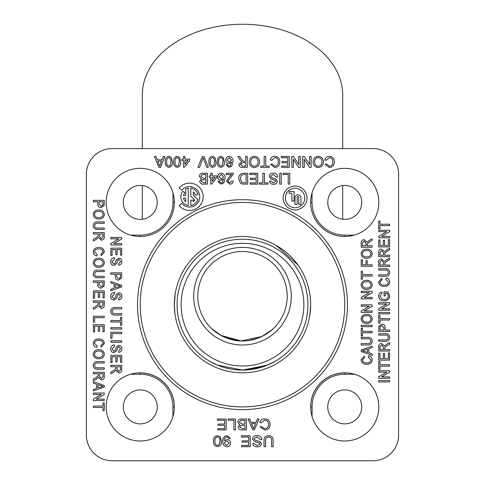 <?xml version="1.0" encoding="UTF-8"?>
<svg xmlns="http://www.w3.org/2000/svg" width="485" height="485" viewBox="0 0 485 485"><rect width="100%" height="100%" fill="white"/><g stroke="black" fill="none" stroke-linecap="round" stroke-linejoin="round"><path stroke-width="0.73" d="M309.921 314.692L310.661 304.659A68.161 68.161 0 0 1 242.5 372.82A68.161 68.161 0 0 1 174.339 304.659C175.509 289.096 175.509 289.096 174.339 304.647C175.509 289.096 175.509 289.096 174.339 304.659L174.873 313.195M310.503 309.297L310.327 311.382M242.5 366.005A61.346 61.346 0 0 0 303.846 304.659A61.346 61.346 0 0 0 242.5 243.318A61.346 61.346 0 0 0 181.154 304.659A61.346 61.346 0 0 0 242.5 366.005M275.995 360.87L267.49 365.138L242.5 370.097A65.433 65.433 0 0 1 177.067 304.659A65.433 65.433 0 0 1 242.5 239.226A65.433 65.433 0 0 1 307.933 304.659A65.433 65.433 0 0 1 242.5 370.097L217.516 365.138L209.793 361.337M242.5 370.097L262.13 367.084M273.904 362.065L274.383 361.804M209.005 360.87L209.538 361.186M210.745 361.871L211.127 362.083M211.181 362.113L213.351 363.247M213.921 363.526L216.88 364.872M174.879 313.207L174.673 311.376M193.697 296.208A48.803 48.803 0 0 1 242.5 247.405A48.803 48.803 0 0 1 291.303 296.208A48.803 48.803 0 0 1 242.5 345.011A48.803 48.803 0 0 1 193.697 296.208M287.211 296.208A44.711 44.711 0 0 0 242.5 251.497A44.711 44.711 0 0 0 197.789 296.208A44.711 44.711 0 0 0 242.5 340.925A44.711 44.711 0 0 0 287.211 296.208M211.618 328.545C211.696 329.012 225.192 341.464 242.464 340.925C259.808 341.482 273.304 329.006 273.382 328.545M263.197 366.739L267.484 365.138M274.819 361.555L275.462 361.186M242.367 370.097L238.687 369.982M238.626 369.982L237.868 369.934M230.411 368.97L225.234 367.775M214.225 363.671L212.885 363.01M211.775 362.434L211.254 362.156M211.108 362.077L210.49 361.731M209.932 361.416L209.55 361.192M271.8 329.988L261.688 336.596L240.966 340.894L221.112 335.474L211.775 328.697L216.856 332.837M270.891 330.752L268.144 332.837M264.38 335.202L260.027 337.348M257.408 338.366L249.169 340.421M237.529 340.646L225.088 337.396M223.949 336.893L220.899 335.359M174.339 304.659A68.161 68.161 0 0 1 242.5 236.498A68.161 68.161 0 0 1 310.661 304.659C309.491 289.09 309.491 289.09 310.661 304.659A68.161 68.161 0 0 0 242.5 236.498A68.161 68.161 0 0 0 174.339 304.659A68.161 68.161 0 0 0 242.5 372.82A68.161 68.161 0 0 0 310.661 304.659M309.751 293.552L309.909 294.565M309.921 294.65L310.127 296.129M310.127 296.159L310.503 300.033M203.179 196.795A13.635 13.635 0 0 0 179.104 188.035L181.717 190.223A10.221 10.221 0 0 1 199.771 196.795A10.221 10.221 0 0 1 181.717 203.367L179.104 205.555A13.635 13.635 0 0 0 203.179 196.795M283.149 198.001A11.931 11.931 0 0 0 295.08 209.932A11.931 11.931 0 0 0 307.011 198.001A11.931 11.931 0 0 0 295.08 186.076A11.931 11.931 0 0 0 283.149 198.001M304.798 198.001A9.718 9.718 0 0 0 295.08 188.283A9.718 9.718 0 0 0 285.362 198.001A9.718 9.718 0 0 0 295.08 207.719A9.718 9.718 0 0 0 304.798 198.001M276.426 245.543L297.984 265.071M174.339 202.421A34.083 34.083 0 0 0 140.256 168.337A34.083 34.083 0 0 0 106.179 202.421A34.083 34.083 0 0 0 140.256 236.498A34.083 34.083 0 0 0 174.339 202.421L172.975 202.421L172.975 192.878M378.821 202.421A34.083 34.083 0 0 0 344.744 168.337A34.083 34.083 0 0 0 310.661 202.421A34.083 34.083 0 0 0 344.744 236.498A34.083 34.083 0 0 0 378.821 202.421M174.339 406.903A34.083 34.083 0 0 0 140.256 372.82A34.083 34.083 0 0 0 106.179 406.903A34.083 34.083 0 0 0 140.256 440.986A34.083 34.083 0 0 0 174.339 406.903L174.279 408.976M378.821 406.903A34.083 34.083 0 0 0 344.744 372.82A34.083 34.083 0 0 0 310.661 406.903A34.083 34.083 0 0 0 344.744 440.986A34.083 34.083 0 0 0 378.821 406.903M140.256 304.659A102.244 102.244 0 0 0 242.5 406.903A102.244 102.244 0 0 0 344.744 304.659A102.244 102.244 0 0 0 242.5 202.421A102.244 102.244 0 0 0 140.256 304.659M342.695 148.574L342.695 95.102A100.195 70.852 180 0 0 242.5 24.25A100.195 70.852 180 0 0 142.305 95.102L142.305 148.574M372.959 148.574L112.041 148.574A25.626 25.626 0 0 0 86.409 174.2L86.409 435.124A25.626 25.626 0 0 0 112.041 460.75L372.959 460.75A25.626 25.626 0 0 0 398.591 435.124L398.591 174.2A25.626 25.626 0 0 0 372.959 148.574M265.562 440.489L265.562 446.691L264.022 446.691L264.022 440.416C263.961 437.318 265.465 435.73 268.538 435.645C271.661 435.688 273.182 437.282 273.116 440.416L273.116 446.691L271.576 446.691L271.576 440.489C271.745 438.319 270.775 437.173 268.678 437.04C266.459 437.07 265.422 438.216 265.562 440.489M256.838 435.645C259.736 435.524 261.433 436.827 261.93 439.562L260.39 439.562L256.898 436.9L253.958 438.804L255.304 440.277L259.796 441.483L261.506 443.842C260.997 445.951 259.578 446.946 257.25 446.83C254.758 446.964 253.243 445.891 252.697 443.611L254.237 443.611L257.189 445.57L259.972 443.945L259.499 442.981L254.425 441.514L252.418 438.876C252.934 436.652 254.407 435.572 256.838 435.645M241.372 435.785L250.181 435.785L250.181 446.691L241.651 446.691L241.651 445.43L248.647 445.43L248.647 442.077L242.076 442.077L242.076 440.816L248.647 440.816L248.647 437.04L241.372 437.04L241.372 435.785M227.089 435.645L230.466 438.44L229.072 438.579L227.035 436.9C225.028 437.252 224.076 438.525 224.167 440.719L227.047 439.562C229.247 439.713 230.436 440.883 230.605 443.072C230.417 445.351 229.169 446.558 226.865 446.691C223.955 446.267 222.591 444.527 222.779 441.459C222.53 438.094 223.967 436.161 227.089 435.645M224.179 443.102L226.616 445.43L229.211 442.993L226.665 440.816L224.179 443.102M220.19 436.694L221.378 441.162C221.663 444.339 220.36 446.176 217.468 446.691C214.576 446.176 213.273 444.333 213.552 441.162C213.267 437.991 214.576 436.148 217.468 435.645L220.19 436.694M219.984 441.168C220.305 438.87 219.469 437.446 217.468 436.9C215.461 437.446 214.625 438.87 214.946 441.168C214.631 443.472 215.473 444.897 217.48 445.43L219.22 444.684L219.984 441.168M264.755 420.125L261.3 422.853L259.76 422.496C260.493 420.125 262.112 418.913 264.604 418.864C268.144 419.046 269.975 420.938 270.109 424.539C269.921 428 268.09 429.837 264.628 430.049L260.039 426.879L261.579 426.551L264.689 428.795C267.253 428.594 268.544 427.182 268.569 424.545C268.611 421.865 267.344 420.392 264.755 420.125M257.383 419.004L259.02 419.004L254.37 429.91L252.703 429.91L248.059 419.004L249.696 419.004L251.03 422.362L256.044 422.362L257.383 419.004M255.546 423.617L251.533 423.617L253.54 428.655L255.546 423.617M244.937 425.296L240.839 425.424L239.626 426.952L242.548 428.655L244.937 428.655L244.937 425.296M242.027 419.004L246.477 419.004L246.477 429.91L242.021 429.91C239.826 430.062 238.517 429.122 238.087 427.085L239.742 424.739L237.668 422.132C238.099 419.84 239.554 418.797 242.027 419.004M244.937 420.265L240.936 420.319L239.208 422.15L242.173 424.042L244.937 424.042L244.937 420.265M228.162 419.004L235.431 419.004L235.431 429.91L233.891 429.91L233.891 420.265L228.162 420.265L228.162 419.004M217.395 419.004L226.204 419.004L226.204 429.91L217.674 429.91L217.674 428.655L224.664 428.655L224.664 425.296L218.092 425.296L218.092 424.042L224.664 424.042L224.664 420.265L217.395 420.265L217.395 419.004M283.04 173.248L289.751 173.248L289.751 184.148L288.211 184.148L288.211 174.503L283.04 174.503L283.04 173.248M279.681 173.248L281.221 173.248L281.221 184.148L279.681 184.148L279.681 173.248M273.158 173.109C275.874 173.084 277.396 174.388 277.723 177.019L276.189 177.019L273.225 174.364L270.733 176.267L271.897 177.74L275.692 178.947L277.305 181.305C276.947 183.342 275.686 184.336 273.522 184.294C271.2 184.342 269.854 183.269 269.478 181.075L271.012 181.075L273.455 183.033L275.765 181.408L275.377 180.444L271.085 178.977L269.193 176.34C269.563 174.188 270.885 173.109 273.158 173.109M262.906 173.248L264.44 173.248L264.44 182.893L267.938 182.893L267.938 184.148L259.408 184.148L259.408 182.893L262.906 182.893L262.906 173.248M249.763 173.248L257.729 173.248L257.729 184.148L250.042 184.148L250.042 182.893L256.195 182.893L256.195 179.535L250.46 179.535L250.46 178.28L256.195 178.28L256.195 174.503L249.763 174.503L249.763 173.248M243.755 173.248L247.665 173.248L247.665 184.148L242.009 183.997L240.421 183.215L238.717 178.759C238.699 175.267 240.378 173.43 243.755 173.248M246.125 174.503L243.876 174.503L241.3 175.273L240.251 178.783L242.112 182.669L246.125 182.893L246.125 174.503M231.606 174.642L226.271 174.642L226.271 173.248L233.4 173.248L233.255 174.218L227.811 181.129L229.799 182.893L231.866 180.935L233.261 181.075C232.988 183.094 231.818 184.118 229.769 184.148L226.41 181.141L229.435 176.667L231.606 174.642M221.033 184.148L217.88 181.354L219.281 181.214L219.784 182.336L221.124 182.893L222.312 182.572L223.615 178.941L220.966 180.378C218.905 180.123 217.832 178.947 217.741 176.837C217.85 174.588 218.996 173.345 221.19 173.109C223.967 173.6 225.24 175.352 225.016 178.353L223.827 182.912L221.033 184.148M223.615 176.867L221.299 174.364L219.141 176.795L221.354 179.117L223.615 176.867M210.751 173.248L212.151 173.248L212.151 175.903L216.904 175.903L216.904 177.298L211.733 184.009L210.751 184.009L210.751 177.298L209.356 177.298L209.356 175.903L210.751 175.903L210.751 173.248M215.176 177.298L212.151 177.298L212.151 181.226L215.176 177.298M205.858 179.535L202.3 179.668L201.245 181.19L203.779 182.893L205.858 182.893L205.858 179.535M203.3 173.248L207.398 173.248L207.398 184.148L203.312 184.148C201.233 184.245 200.026 183.306 199.705 181.323L201.342 178.977L199.286 176.37C199.608 174.139 200.948 173.096 203.3 173.248M205.858 174.503L202.348 174.558L200.826 176.388L203.458 178.28L205.858 178.28L205.858 174.503M329.442 157.589L326.381 160.317L324.841 159.959C325.447 157.649 326.926 156.437 329.297 156.328C332.643 156.625 334.329 158.516 334.353 162.002C334.28 165.355 332.601 167.192 329.327 167.513L325.12 164.342L326.66 164.015L329.4 166.252C331.758 165.931 332.892 164.518 332.813 162.008C332.946 159.456 331.819 157.983 329.442 157.589M318.269 156.328C321.531 156.643 323.259 158.462 323.446 161.778C323.392 165.258 321.664 167.173 318.263 167.513C314.935 167.173 313.213 165.306 313.098 161.905C313.219 158.51 314.941 156.655 318.269 156.328M321.907 161.76C321.882 159.28 320.676 157.886 318.275 157.589C315.826 157.91 314.607 159.353 314.638 161.911C314.613 164.463 315.82 165.912 318.257 166.252C320.797 165.912 322.016 164.415 321.907 161.76M309.606 156.467L311.14 156.467L311.14 167.373L309.515 167.373L304.289 159.238L304.289 167.373L302.749 167.373L302.749 156.467L304.38 156.467L309.606 164.603L309.606 156.467M298.699 156.467L300.233 156.467L300.233 167.373L298.608 167.373L293.383 159.238L293.383 167.373L291.849 167.373L291.849 156.467L293.473 156.467L298.699 164.603L298.699 156.467M281.361 156.467L289.327 156.467L289.327 167.373L281.639 167.373L281.639 166.112L287.793 166.112L287.793 162.76L282.058 162.76L282.058 161.499L287.793 161.499L287.793 157.728L281.361 157.728L281.361 156.467M274.91 157.589L271.855 160.317L270.315 159.959C270.915 157.649 272.4 156.437 274.765 156.328C278.117 156.625 279.803 158.516 279.821 162.002C279.748 165.355 278.075 167.192 274.795 167.513L270.594 164.342L272.133 164.015L274.874 166.252C277.226 165.931 278.366 164.518 278.281 162.008C278.42 159.456 277.293 157.983 274.91 157.589M264.161 156.467L265.701 156.467L265.701 166.112L269.193 166.112L269.193 167.373L260.669 167.373L260.669 166.112L264.161 166.112L264.161 156.467M254.376 156.328C257.638 156.643 259.36 158.462 259.548 161.778C259.493 165.258 257.765 167.173 254.37 167.513C251.036 167.173 249.314 165.306 249.199 161.905C249.32 158.51 251.048 156.655 254.376 156.328M258.008 161.76C257.99 159.28 256.777 157.886 254.382 157.589C251.927 157.91 250.715 159.353 250.739 161.911C250.715 164.463 251.921 165.912 254.358 166.252C256.898 165.912 258.117 164.415 258.008 161.76M245.707 156.467L247.247 156.467L247.247 167.373L242.512 167.373C240.317 167.525 239.099 166.549 238.856 164.433L241.748 161.499L239.754 159.48L237.959 156.467L239.723 156.467L241.081 158.771L243.373 161.311L244.131 161.359L245.707 161.359L245.707 156.467M245.707 162.62L242.785 162.62L240.39 164.403L242.458 166.112L245.707 166.112L245.707 162.62M228.999 167.373L225.852 164.579L227.253 164.439L227.756 165.555L229.09 166.112L230.284 165.791L231.587 162.16L228.932 163.597C226.877 163.348 225.798 162.166 225.713 160.056C225.816 157.807 226.968 156.564 229.162 156.328C231.933 156.825 233.206 158.571 232.982 161.572L231.794 166.137L228.999 167.373M231.587 160.086L229.266 157.589L227.113 160.014L229.32 162.342L231.587 160.086M223.252 157.376L224.312 161.844C224.652 164.882 223.488 166.719 220.82 167.373C218.153 166.719 216.989 164.876 217.322 161.844C216.983 158.813 218.153 156.976 220.82 156.328L223.252 157.376M222.918 161.851C223.264 159.71 222.56 158.292 220.82 157.589C219.075 158.292 218.377 159.71 218.723 161.851C218.377 163.997 219.081 165.421 220.833 166.112L222.282 165.367L222.918 161.851M214.867 157.376L215.922 161.844C216.262 164.882 215.097 166.719 212.43 167.373C209.762 166.719 208.598 164.876 208.932 161.844C208.598 158.813 209.762 156.976 212.43 156.328L214.867 157.376M214.528 161.851C214.873 159.71 214.176 158.292 212.43 157.589C210.684 158.292 209.987 159.71 210.332 161.851C209.987 163.997 210.69 165.421 212.442 166.112L213.897 165.367L214.528 161.851M202.3 156.467L203.967 156.467L208.362 167.373L206.695 167.373L203.13 157.795L199.565 167.373L197.898 167.373L202.3 156.467M183.488 156.467L184.888 156.467L184.888 159.122L189.641 159.122L189.641 160.523L184.464 167.234L183.488 167.234L183.488 160.523L182.087 160.523L182.087 159.122L183.488 159.122L183.488 156.467M187.913 160.523L184.888 160.523L184.888 164.451L187.913 160.523M179.632 157.376L180.693 161.844C181.032 164.882 179.862 166.719 177.195 167.373C174.527 166.719 173.363 164.876 173.703 161.844C173.363 158.813 174.527 156.976 177.195 156.328L179.632 157.376M179.292 161.851C179.638 159.71 178.941 158.292 177.195 157.589C175.455 158.292 174.752 159.71 175.097 161.851C174.752 163.997 175.461 165.421 177.213 166.112L178.662 165.367L179.292 161.851M171.241 157.376L172.302 161.844C172.642 164.882 171.478 166.719 168.804 167.373C166.143 166.719 164.973 164.876 165.312 161.844C164.973 158.813 166.137 156.976 168.804 156.328L171.241 157.376M170.902 161.851C171.247 159.71 170.55 158.292 168.804 157.589C167.064 158.292 166.367 159.71 166.707 161.851C166.367 163.997 167.07 165.421 168.822 166.112L170.271 165.367L170.902 161.851M163.215 156.467L164.845 156.467L160.517 167.373L158.783 167.373L154.448 156.467L156.085 156.467L157.322 159.826L161.972 159.826L163.215 156.467M160.396 164.1L161.511 161.081L157.789 161.081L159.65 166.112L160.396 164.1M371.019 359.925L368.285 357.263L368.642 355.863C370.861 356.299 372.074 357.609 372.274 359.797C371.813 362.877 369.922 364.362 366.599 364.253C363.411 364.32 361.574 362.847 361.089 359.84L364.259 356.148L364.587 357.542L362.35 359.912C362.816 362.04 364.229 363.022 366.593 362.859C369.006 363.065 370.485 362.083 371.019 359.925M372.134 353.911L372.134 355.396L361.228 351.546L361.228 349.976L372.134 346.126L372.134 347.618L368.782 348.709L368.782 352.813L372.134 353.911M364.496 351.419L367.521 352.401L367.521 349.121L362.489 350.764L364.496 351.419M367.43 338.809L361.228 338.809L361.228 337.408L367.503 337.408C370.382 337.184 371.977 338.439 372.274 341.161C372.013 343.926 370.419 345.193 367.503 344.962L361.228 344.962L361.228 343.562L367.43 343.562C369.406 343.823 370.552 343.059 370.879 341.27C370.649 339.373 369.497 338.554 367.43 338.809M372.134 331.4L372.134 332.795L362.489 332.795L362.489 336.014L361.228 336.014L361.228 328.181L362.489 328.181L362.489 331.4L372.134 331.4M372.134 325.247L372.134 326.641L361.228 326.641L361.228 325.247L372.134 325.247M372.274 318.881C371.801 321.882 369.988 323.398 366.824 323.428C363.514 323.513 361.604 321.998 361.089 318.875C361.592 315.82 363.459 314.304 366.702 314.341C369.928 314.31 371.789 315.826 372.274 318.881M366.842 322.028C369.188 322.113 370.582 321.064 371.019 318.887C370.552 316.663 369.109 315.614 366.69 315.741C364.277 315.62 362.828 316.663 362.35 318.869C362.835 321.173 364.338 322.222 366.842 322.028M372.134 310.982L372.134 312.382L361.228 312.382L361.228 310.903L369.279 306.229L361.228 306.229L361.228 304.835L372.134 304.835L372.134 306.308L364.083 310.982L372.134 310.982M372.134 297.42L372.134 298.821L361.228 298.821L361.228 297.341L369.279 292.667L361.228 292.667L361.228 291.273L372.134 291.273L372.134 292.746L364.083 297.42L372.134 297.42M372.274 284.907C371.801 287.902 369.988 289.418 366.824 289.454C363.514 289.539 361.604 288.017 361.089 284.901C361.592 281.84 363.459 280.33 366.702 280.366C369.928 280.336 371.789 281.852 372.274 284.907M366.842 288.054C369.188 288.132 370.582 287.09 371.019 284.913C370.552 282.688 369.109 281.639 366.69 281.761C364.277 281.646 362.828 282.688 362.35 284.895C362.835 287.193 364.338 288.248 366.842 288.054M372.134 274.631L372.134 276.032L362.489 276.032L362.489 279.245L361.228 279.245L361.228 271.418L362.489 271.418L362.489 274.631L372.134 274.631M372.134 264.846L372.134 266.241L361.228 266.241L361.228 259.808L362.489 259.808L362.489 264.846L365.981 264.846L365.981 260.651L367.242 260.651L367.242 264.846L372.134 264.846M372.274 253.728C371.801 256.723 369.988 258.238 366.824 258.275C363.514 258.359 361.604 256.838 361.089 253.722C361.592 250.66 363.459 249.151 366.702 249.187C369.928 249.157 371.789 250.672 372.274 253.728M366.842 256.874C369.188 256.953 370.582 255.91 371.019 253.734C370.552 251.509 369.109 250.46 366.69 250.581C364.277 250.466 362.828 251.509 362.35 253.716C362.835 256.013 364.338 257.068 366.842 256.874M372.134 245.828L372.134 247.229L361.228 247.229L361.228 242.961C361.149 240.899 362.131 239.808 364.168 239.675L367.103 242.276L369.127 240.445L372.134 238.832L372.134 240.457L369.831 241.675L367.291 243.737L367.242 244.416L367.242 245.828L372.134 245.828M365.981 245.828L365.981 243.203L364.205 241.075L362.489 242.912L362.489 245.828L365.981 245.828M389.613 380.543L389.613 381.944L378.706 381.944L378.706 380.543L389.613 380.543M389.613 376.906L389.613 378.306L378.706 378.306L378.706 376.827L386.757 372.153L378.706 372.153L378.706 370.758L389.613 370.758L389.613 372.231L381.562 376.906L389.613 376.906M389.613 364.744L389.613 366.145L379.967 366.145L379.967 369.358L378.706 369.358L378.706 361.531L379.967 361.531L379.967 364.744L389.613 364.744M389.613 352.862L389.613 360.131L378.706 360.131L378.706 353.141L379.967 353.141L379.967 358.73L383.32 358.73L383.32 353.559L384.581 353.559L384.581 358.73L388.352 358.73L388.352 352.862L389.613 352.862M389.613 349.643L389.613 351.043L378.706 351.043L378.706 346.775C378.627 344.72 379.609 343.622 381.646 343.489L384.581 346.09L386.6 344.259L389.613 342.646L389.613 344.271L387.309 345.49L384.769 347.551L384.72 348.23L384.72 349.643L389.613 349.643M383.459 349.643L383.459 347.017L381.683 344.89L379.967 346.726L379.967 349.643L383.459 349.643M384.908 335.105L378.706 335.105L378.706 333.704L384.981 333.704C387.861 333.48 389.449 334.735 389.752 337.457C389.485 340.221 387.897 341.488 384.981 341.252L378.706 341.252L378.706 339.858L384.908 339.858C386.878 340.118 388.03 339.354 388.352 337.56C388.127 335.668 386.975 334.85 384.908 335.105M389.613 330.067L389.613 331.467L378.706 331.467L378.809 326.423L381.84 324.198C384.047 324.301 385.151 325.465 385.138 327.684L385.138 330.067L389.613 330.067M383.877 330.067L383.877 327.727L381.883 325.593L380.064 326.635L379.967 330.067L383.877 330.067M389.613 318.603L389.613 320.003L379.967 320.003L379.967 323.216L378.706 323.216L378.706 315.389L379.967 315.389L379.967 318.603L389.613 318.603M389.613 312.455L389.613 313.85L378.706 313.85L378.706 312.455L389.613 312.455M389.613 308.818L389.613 310.218L378.706 310.218L378.706 308.739L386.757 304.065L378.706 304.065L378.706 302.664L389.613 302.664L389.613 304.143L381.562 308.818L389.613 308.818M385.278 293.298L385.278 295.953L384.017 295.953L384.017 291.897L388.055 291.897L389.752 295.905C389.4 299.148 387.557 300.797 384.211 300.845C380.834 300.852 378.955 299.239 378.567 296.014C378.615 293.855 379.682 292.54 381.78 292.061L382.132 293.34L379.828 296.044L381.98 299.093L384.156 299.451C386.684 299.554 388.127 298.414 388.491 296.026L387.345 293.298L385.278 293.298M388.491 282.118L385.763 279.457L386.121 278.057C388.339 278.487 389.552 279.803 389.752 281.985C389.291 285.071 387.4 286.556 384.078 286.447C380.889 286.514 379.052 285.041 378.567 282.034L381.737 278.335L382.065 279.736L379.828 282.1C380.288 284.234 381.707 285.216 384.071 285.047C386.484 285.253 387.958 284.277 388.491 282.118M384.908 270.09L378.706 270.09L378.706 268.69L384.981 268.69C387.861 268.466 389.449 269.715 389.752 272.443C389.485 275.207 387.897 276.468 384.981 276.238L378.706 276.238L378.706 274.843L384.908 274.843C386.878 275.104 388.03 274.34 388.352 272.546C388.127 270.654 386.975 269.836 384.908 270.09M389.613 265.052L389.613 266.453L378.706 266.453L378.706 262.185C378.627 260.13 379.609 259.032 381.646 258.905L384.581 261.5L386.6 259.669L389.613 258.056L389.613 259.681L387.309 260.9L384.769 262.961L384.72 263.64L384.72 265.052L389.613 265.052M383.459 265.052L383.459 262.427L381.683 260.299L379.967 262.136L379.967 265.052L383.459 265.052M389.613 255.268L389.613 256.668L378.706 256.668L378.706 252.4C378.627 250.339 379.609 249.248 381.646 249.114L384.581 251.715L386.6 249.884L389.613 248.271L389.613 249.896L387.309 251.115L384.769 253.17L384.72 253.849L384.72 255.268L389.613 255.268M383.459 255.268L383.459 252.643L381.683 250.515L379.967 252.345L379.967 255.268L383.459 255.268M389.613 239.608L389.613 246.877L378.706 246.877L378.706 239.887L379.967 239.887L379.967 245.477L383.32 245.477L383.32 240.305L384.581 240.305L384.581 245.477L388.352 245.477L388.352 239.608L389.613 239.608M389.613 236.389L389.613 237.789L378.706 237.789L378.706 236.31L386.757 231.636L378.706 231.636L378.706 230.242L389.613 230.242L389.613 231.715L381.562 236.389L389.613 236.389M389.613 224.228L389.613 225.628L379.967 225.628L379.967 228.841L378.706 228.841L378.706 221.014L379.967 221.014L379.967 224.228L389.613 224.228M110.823 238.875L110.823 237.474L121.729 237.474L121.729 238.953L113.678 243.628L121.729 243.628L121.729 245.022L110.823 245.022L110.823 243.549L118.873 238.875L110.823 238.875M110.823 255.443L110.823 248.168L121.729 248.168L121.729 255.165L120.468 255.165L120.468 249.569L117.115 249.569L117.115 254.74L115.854 254.74L115.854 249.569L112.077 249.569L112.077 255.443L110.823 255.443M110.683 261.864C110.75 259.323 112.059 257.947 114.593 257.747L114.593 259.148L111.938 261.803L113.842 264.04L115.315 262.979L116.521 259.62L118.88 258.165C120.838 258.402 121.832 259.53 121.868 261.548C121.832 263.713 120.765 264.913 118.649 265.156L118.649 263.761L120.607 261.603L118.983 259.566L118.019 259.911L116.552 263.713L113.914 265.44C111.835 265.186 110.756 263.998 110.683 261.864M110.823 274.249L110.823 272.849L121.729 272.849L121.626 277.893L118.595 280.118C116.382 280.015 115.284 278.851 115.297 276.632L115.297 274.249L110.823 274.249M116.552 274.249L116.552 276.589L118.546 278.723L120.371 277.681L120.468 274.249L116.552 274.249M110.823 282.985L110.823 281.5L121.729 285.35L121.729 286.92L110.823 290.77L110.823 289.278L114.175 288.181L114.175 284.083L110.823 282.985M118.461 285.477L115.436 284.489L115.436 287.775L120.468 286.132L118.461 285.477M110.683 296.541C110.75 293.995 112.059 292.625 114.593 292.425L114.593 293.819L111.938 296.481L113.842 298.718L115.315 297.657L116.521 294.292L118.88 292.843C120.838 293.073 121.832 294.201 121.868 296.226C121.832 298.384 120.765 299.591 118.649 299.833L118.649 298.433L120.607 296.274L118.983 294.243L118.019 294.583L116.552 298.39L113.914 300.112C111.835 299.863 110.756 298.675 110.683 296.541M115.527 313.674L121.729 313.674L121.729 315.074L115.454 315.074C112.575 315.298 110.98 314.044 110.683 311.321C110.944 308.557 112.538 307.29 115.454 307.52L121.729 307.52L121.729 308.921L115.527 308.921C113.557 308.66 112.405 309.424 112.077 311.212C112.308 313.11 113.46 313.928 115.527 313.674M110.823 321.991L110.823 320.597L120.468 320.597L120.468 317.378L121.729 317.378L121.729 325.211L120.468 325.211L120.468 321.991L110.823 321.991M110.823 329.054L110.823 327.66L121.729 327.66L121.729 329.054L110.823 329.054M110.823 338.215L110.823 332.201L121.729 332.201L121.729 333.601L112.077 333.601L112.077 338.215L110.823 338.215M110.823 342.198L110.823 340.797L121.729 340.797L121.729 342.198L110.823 342.198M110.683 349.042C110.75 346.496 112.059 345.126 114.593 344.926L114.593 346.32L111.938 348.982L113.842 351.219L115.315 350.158L116.521 346.793L118.88 345.344C120.838 345.575 121.832 346.702 121.868 348.727C121.832 350.885 120.765 352.092 118.649 352.334L118.649 350.934L120.607 348.776L118.983 346.745L118.019 347.09L116.552 350.891L113.914 352.613C111.835 352.365 110.756 351.176 110.683 349.042M110.823 362.61L110.823 355.341L121.729 355.341L121.729 362.331L120.468 362.331L120.468 356.742L117.115 356.742L117.115 361.913L115.854 361.913L115.854 356.742L112.077 356.742L112.077 362.61L110.823 362.61M110.823 366.739L110.823 365.338L121.729 365.338L121.729 369.606C121.808 371.662 120.826 372.759 118.789 372.886L115.854 370.291L113.829 372.122L110.823 373.735L110.823 372.11L113.126 370.892L115.666 368.83L115.715 368.151L115.715 366.739L110.823 366.739M116.976 366.739L116.976 369.358L118.752 371.492L120.468 369.655L120.468 366.739L116.976 366.739M93.344 201.754L93.344 200.353L104.251 200.353L104.148 205.397L101.116 207.622C98.904 207.519 97.806 206.355 97.818 204.137L97.818 201.754L93.344 201.754M99.079 201.754L99.079 204.088L101.074 206.228L102.893 205.185L102.99 201.754L99.079 201.754M93.205 214.473C93.678 211.478 95.496 209.963 98.655 209.932C101.965 209.847 103.881 211.363 104.39 214.479C103.887 217.541 102.02 219.056 98.782 219.02C95.551 219.044 93.696 217.529 93.205 214.473M98.637 211.327C96.291 211.248 94.896 212.297 94.46 214.467C94.927 216.692 96.37 217.747 98.788 217.619C101.201 217.741 102.65 216.698 103.129 214.485C102.644 212.187 101.141 211.133 98.637 211.327M98.049 228.035L104.251 228.035L104.251 229.435L97.976 229.435C95.096 229.66 93.508 228.405 93.205 225.683C93.466 222.918 95.06 221.651 97.976 221.887L104.251 221.887L104.251 223.282L98.049 223.282C96.078 223.021 94.927 223.785 94.605 225.58C94.83 227.471 95.981 228.289 98.049 228.035M93.344 233.982L93.344 232.582L104.251 232.582L104.251 236.85C104.33 238.905 103.347 240.002 101.31 240.13L98.376 237.535L96.357 239.366L93.344 240.978L93.344 239.354L95.648 238.135L98.188 236.074L98.237 235.395L98.237 233.982L93.344 233.982M99.498 233.982L99.498 236.601L101.274 238.735L102.99 236.898L102.99 233.982L99.498 233.982M94.46 251.873L97.194 254.534L96.836 255.928C94.617 255.498 93.411 254.188 93.205 252C93.666 248.92 95.557 247.435 98.879 247.544C102.068 247.471 103.905 248.944 104.39 251.957L101.219 255.65L100.892 254.255L103.129 251.885C102.668 249.757 101.25 248.775 98.885 248.938C96.473 248.732 94.999 249.708 94.46 251.873M93.205 262.779C93.678 259.784 95.496 258.269 98.655 258.238C101.965 258.153 103.881 259.669 104.39 262.791C103.887 265.847 102.02 267.362 98.782 267.326C95.551 267.356 93.696 265.841 93.205 262.779M98.637 259.639C96.291 259.554 94.896 260.603 94.46 262.773C94.927 264.998 96.37 266.053 98.788 265.925C101.201 266.047 102.65 265.004 103.129 262.797C102.644 260.493 101.141 259.445 98.637 259.639M98.049 276.347L104.251 276.347L104.251 277.741L97.976 277.741C95.096 277.966 93.508 276.717 93.205 273.989C93.466 271.224 95.06 269.963 97.976 270.193L104.251 270.193L104.251 271.588L98.049 271.588C96.078 271.327 94.927 272.097 94.605 273.886C94.83 275.777 95.981 276.595 98.049 276.347M93.344 282.288L93.344 280.888L104.251 280.888L104.148 285.932L101.116 288.157C98.904 288.054 97.806 286.89 97.818 284.677L97.818 282.288L93.344 282.288M99.079 282.288L99.079 284.628L101.074 286.762L102.893 285.72L102.99 282.288L99.079 282.288M93.344 298.154L93.344 290.885L104.251 290.885L104.251 297.875L102.99 297.875L102.99 292.285L99.637 292.285L99.637 297.457L98.376 297.457L98.376 292.285L94.605 292.285L94.605 298.154L93.344 298.154M93.344 302.282L93.344 300.882L104.251 300.882L104.251 305.15C104.33 307.205 103.347 308.302 101.31 308.43L98.376 305.835L96.357 307.666L93.344 309.278L93.344 307.654L95.648 306.435L98.188 304.374L98.237 303.695L98.237 302.282L93.344 302.282M99.498 302.282L99.498 304.901L101.274 307.035L102.99 305.198L102.99 302.282L99.498 302.282M93.344 322.276L93.344 316.262L104.251 316.262L104.251 317.663L94.605 317.663L94.605 322.276L93.344 322.276M93.344 331.989L93.344 324.72L104.251 324.72L104.251 331.71L102.99 331.71L102.99 326.12L99.637 326.12L99.637 331.291L98.376 331.291L98.376 326.12L94.605 326.12L94.605 331.989L93.344 331.989M94.46 343.313L97.194 345.975L96.836 347.369C94.617 346.939 93.411 345.629 93.205 343.441C93.666 340.361 95.557 338.876 98.879 338.985C102.068 338.912 103.905 340.385 104.39 343.398L101.219 347.09L100.892 345.696L103.129 343.325C102.668 341.197 101.25 340.215 98.885 340.379C96.473 340.173 94.999 341.149 94.46 343.313M93.205 354.22C93.678 351.225 95.496 349.709 98.655 349.679C101.965 349.594 103.881 351.11 104.39 354.232C103.887 357.287 102.02 358.803 98.782 358.767C95.551 358.797 93.696 357.281 93.205 354.22M98.637 351.079C96.291 350.995 94.896 352.043 94.46 354.214C94.927 356.439 96.37 357.493 98.788 357.366C101.201 357.487 102.65 356.445 103.129 354.238C102.644 351.934 101.141 350.885 98.637 351.079M98.049 367.788L104.251 367.788L104.251 369.182L97.976 369.182C95.096 369.406 93.508 368.157 93.205 365.429C93.466 362.665 95.06 361.404 97.976 361.634L104.251 361.634L104.251 363.029L98.049 363.029C96.078 362.768 94.927 363.538 94.605 365.326C94.83 367.218 95.981 368.036 98.049 367.788M93.344 373.729L93.344 372.328L104.251 372.328L104.251 376.596C104.33 378.652 103.347 379.749 101.31 379.876L98.376 377.281L96.357 379.112L93.344 380.725L93.344 379.1L95.648 377.882L98.188 375.82L98.237 375.141L98.237 373.729L93.344 373.729M99.498 373.729L99.498 376.348L101.274 378.482L102.99 376.645L102.99 373.729L99.498 373.729M93.344 383.162L93.344 381.677L104.251 385.526L104.251 387.097L93.344 390.946L93.344 389.455L96.697 388.364L96.697 384.259L93.344 383.162M100.983 385.654L97.958 384.672L97.958 387.951L102.99 386.309L100.983 385.654M93.344 394.42L93.344 393.02L104.251 393.02L104.251 394.499L96.2 399.173L104.251 399.173L104.251 400.574L93.344 400.574L93.344 399.094L101.395 394.42L93.344 394.42M93.344 407.491L93.344 406.097L102.99 406.097L102.99 402.877L104.251 402.877L104.251 410.71L102.99 410.71L102.99 407.491L93.344 407.491M297.178 204.409L297.178 197.231A0.776 0.776 0 0 1 297.954 196.455A0.776 0.776 0 0 1 298.724 197.231L298.724 204.409L300.936 204.409L300.936 197.783A2.983 2.983 0 0 0 297.954 194.8A2.983 2.983 0 0 0 294.971 197.783L294.971 204.409L297.178 204.409M289.224 193.473L289.224 191.599L294.086 191.599L294.086 200.984L291.879 200.984L291.879 193.473L289.224 193.473M188.265 188.162A8.724 8.724 0 0 0 185.706 188.962L185.706 195.516L183.506 195.516A6.178 6.178 0 0 1 184.815 192.824L182.863 191.187A8.724 8.724 0 0 0 188.265 205.422L188.265 188.162M183.506 198.074A6.178 6.178 0 0 0 185.706 201.633L185.706 198.074L183.506 198.074M194.818 200.02A6.178 6.178 0 0 1 193.394 201.633L193.394 200.202L190.829 200.202L190.829 205.422A8.724 8.724 0 0 0 197.862 199.444L193.394 195.279L193.394 191.957A6.178 6.178 0 0 1 195.516 195.194L197.977 194.533A8.724 8.724 0 0 0 190.829 188.162L190.829 196.298L194.818 200.02M344.744 389.928A16.975 16.975 0 0 0 327.769 406.903A16.975 16.975 0 0 0 344.744 423.878A16.975 16.975 0 0 0 361.713 406.903A16.975 16.975 0 0 0 344.744 389.928M140.256 389.928A16.975 16.975 0 0 0 123.287 406.903A16.975 16.975 0 0 0 140.256 423.878A16.975 16.975 0 0 0 157.231 406.903A16.975 16.975 0 0 0 140.256 389.928M344.744 185.446A16.975 16.975 0 0 0 327.769 202.421A16.975 16.975 0 0 0 344.744 219.39A16.975 16.975 0 0 0 361.713 202.421A16.975 16.975 0 0 0 344.744 185.446M140.256 185.446A16.975 16.975 0 0 0 123.287 202.421A16.975 16.975 0 0 0 140.256 219.39A16.975 16.975 0 0 0 157.231 202.421A16.975 16.975 0 0 0 140.256 185.446M137.534 304.659A104.966 104.966 0 0 1 242.5 199.693A104.966 104.966 0 0 1 347.466 304.659A104.966 104.966 0 0 1 242.5 409.631A104.966 104.966 0 0 1 137.534 304.659M172.915 416.657L172.915 406.903A32.653 32.653 0 0 0 140.256 374.25L130.501 374.25M354.499 374.25L344.744 374.25A32.653 32.653 0 0 0 312.085 406.903L312.085 416.657M174.303 408.479L174.303 406.903A34.047 34.047 0 0 0 140.256 372.856L140.256 372.886A34.017 34.017 0 0 1 174.279 406.903L172.915 406.903M138.183 372.886L140.256 372.886L140.256 374.25M140.256 372.82L138.68 372.856M346.32 372.856L346.817 372.886M344.744 372.82L344.744 372.856A34.047 34.047 0 0 0 310.697 406.903L310.721 406.903A34.017 34.017 0 0 1 344.744 372.886L344.744 374.25M310.721 408.976L310.721 406.903L312.085 406.903M310.661 406.903L310.697 408.479M312.025 192.878L312.025 202.421A32.719 32.719 0 0 0 344.744 235.134L354.286 235.134M130.714 235.134L140.256 235.134A32.719 32.719 0 0 0 172.975 202.421M140.256 236.498L140.256 235.134M312.025 202.421L310.661 202.421M344.744 235.134L344.744 236.498M342.695 219.268L342.695 185.573M142.305 219.268L142.305 185.573"/></g></svg>
